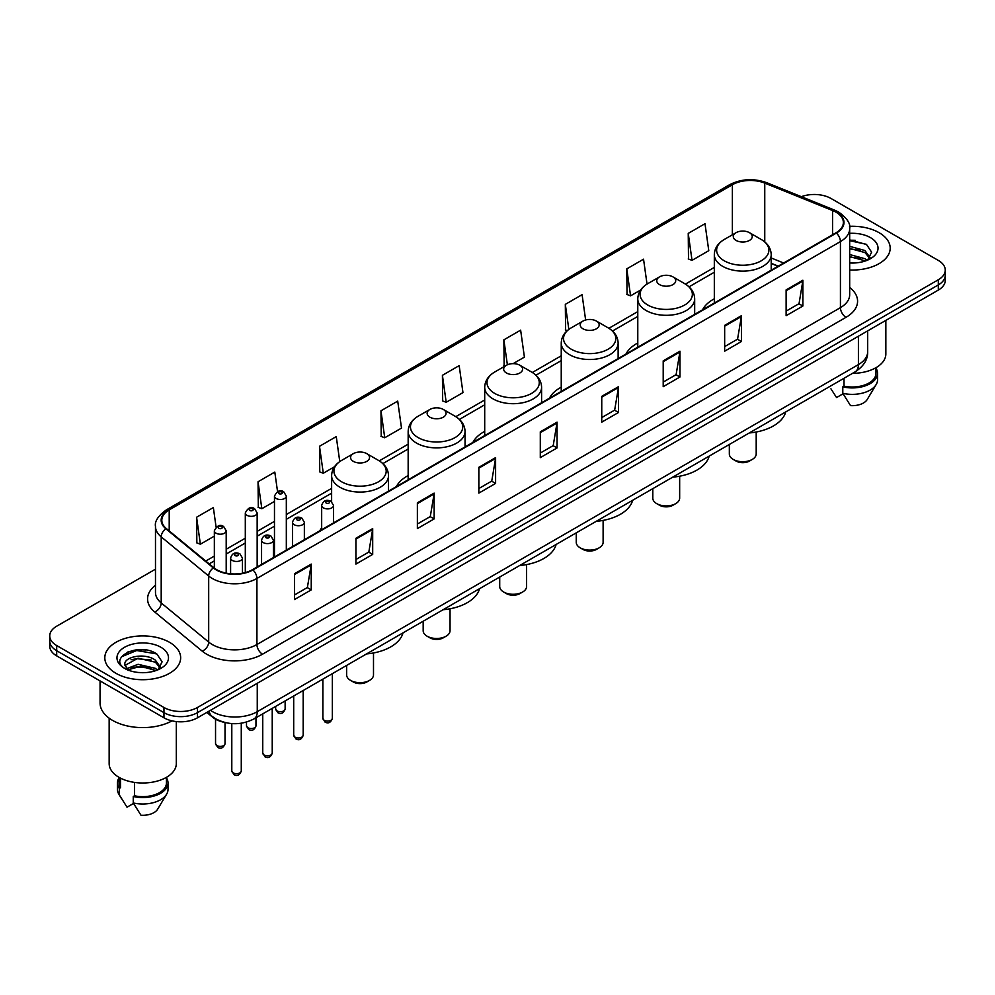 <?xml version="1.0" encoding="UTF-8"?>
<svg xmlns="http://www.w3.org/2000/svg" width="995" height="995" viewBox="0 0 995 995"><rect width="100%" height="100%" fill="white"/><g stroke="black" fill="none" stroke-linecap="round" stroke-linejoin="round"><path stroke-width="1.49" d="M321.671 527.835A41.877 24.178 0 0 0 319.83 530.795M408.161 475.56A41.877 24.178 0 0 0 396.371 486.605M484.702 431.37A41.877 24.178 0 0 0 472.911 442.414M561.242 387.179A41.877 24.178 0 0 0 549.451 398.224M637.783 342.989A41.877 24.178 0 0 0 625.992 354.033M714.323 298.798A41.877 24.178 0 0 0 702.532 309.843M778.015 266.262L771.212 263.513M224.024 722.27A23.706 13.681 180 0 1 212.719 717.271L206.823 712.408M145.892 649.984A31.604 18.246 0 0 0 127.397 652.173M855.426 240.33A31.604 18.246 0 0 0 849.68 240.305M155.481 569.165L56.69 626.203A23.706 13.681 0 0 0 49.75 635.88L49.75 646.203A23.706 13.681 0 0 0 56.69 655.879L163.964 717.805A23.706 13.681 0 0 0 197.483 717.805L938.31 290.092A23.706 13.681 0 0 0 945.25 280.416L945.25 275.254A23.706 13.681 0 0 1 938.31 284.931A23.706 13.681 0 0 0 945.25 275.254L945.25 270.093A23.706 13.681 0 0 0 938.31 260.416L831.036 198.49A23.706 13.681 0 0 0 801.361 196.687M49.75 635.88A23.706 13.681 0 0 0 56.69 645.556L163.964 707.482A23.706 13.681 0 0 0 197.483 707.482L197.483 712.644L938.31 284.931L197.483 712.644A23.706 13.681 0 0 1 163.964 712.644A23.706 13.681 0 0 0 197.483 712.644L197.483 717.805M56.69 645.556L56.69 650.718L163.964 712.644L56.69 650.718A23.706 13.681 0 0 1 49.75 641.041A23.706 13.681 0 0 0 56.69 650.718L56.69 655.879M879.082 232.681A37.922 21.89 0 0 0 849.506 226.325A37.922 21.89 0 0 1 879.082 232.681A37.922 21.89 0 0 1 890.189 248.165A37.922 21.89 0 0 0 879.082 232.681M169.548 642.322A37.922 21.89 0 0 0 128.218 637.584A37.922 21.89 0 0 0 104.811 657.807A37.922 21.89 0 0 0 115.917 673.292A37.922 21.89 0 0 0 157.247 678.043A37.922 21.89 0 0 0 180.655 657.807A37.922 21.89 0 0 0 169.548 642.322A37.922 21.89 0 0 0 128.218 637.584A37.922 21.89 0 0 0 104.811 657.807A37.922 21.89 0 0 0 115.917 673.292A37.922 21.89 0 0 0 157.247 678.043A37.922 21.89 0 0 0 180.655 657.807A37.922 21.89 0 0 0 169.548 642.322M835.949 212.159A25.285 14.602 180 0 1 843.362 222.482A25.285 14.602 180 0 1 835.949 232.805L252.456 569.687A25.285 14.602 180 0 1 213.863 567.735L166.376 528.581A25.285 14.602 180 0 1 161.812 520.211A25.285 14.602 180 0 1 169.212 509.888L732.37 184.747A25.285 14.602 180 0 1 764.757 183.105L832.579 210.53A25.285 14.602 180 0 1 835.949 212.159M836.397 211.91A25.92 14.962 0 0 0 832.939 210.231L765.118 182.806A25.92 14.962 0 0 0 731.934 184.485L168.764 509.627A25.92 14.962 0 0 0 165.867 528.793L213.353 567.946A25.92 14.962 0 0 0 252.904 569.948L836.397 233.066A25.92 14.962 0 0 0 836.397 211.91M294.47 573.754L294.47 599.562L311.236 589.886L311.236 564.078L294.47 573.754M294.47 594.973L307.38 587.523L311.161 564.936A6.318 3.644 -120 0 0 311.236 564.078M307.268 587.597L311.236 589.886M355.924 538.27L355.924 564.078L372.69 554.402L372.69 528.594L355.924 538.27M355.924 559.501L368.834 552.038L372.615 529.452A6.318 3.644 -120 0 0 372.69 528.594M368.722 552.113L372.69 554.402M417.378 502.786L417.378 528.594L434.143 518.917L434.143 493.11L417.378 502.786M417.378 524.017L430.288 516.567L434.081 493.968A6.318 3.644 -120 0 0 434.143 493.11M430.176 516.629L434.143 518.917M478.844 467.314L478.844 493.11L495.597 483.433L495.597 457.625L478.844 467.314M478.844 488.533L491.754 481.082L495.535 458.484A6.318 3.644 -120 0 0 495.597 457.625M491.629 481.145L495.597 483.433M786.125 289.906L786.125 315.701L802.878 306.025L802.878 280.229L786.125 289.906M786.125 311.124L799.035 303.674L802.816 281.087A6.318 3.644 -120 0 0 802.878 280.229M798.91 303.736L802.878 306.025M724.658 325.377L724.658 351.185L741.424 341.509L741.424 315.701L724.658 325.377M724.658 346.608L737.569 339.158L741.362 316.559A6.318 3.644 -120 0 0 741.424 315.701M737.457 339.22L741.424 341.509M663.205 360.862L663.205 386.669L679.971 376.993L679.971 351.185L663.205 360.862M663.205 382.092L676.115 374.642L679.896 352.043A6.318 3.644 -120 0 0 679.971 351.185M676.003 374.705L679.971 376.993M601.751 396.346L601.751 422.154L618.517 412.477L618.517 386.669L601.751 396.346M601.751 417.577L614.661 410.114L618.442 387.528A6.318 3.644 -120 0 0 618.517 386.669M614.549 410.189L618.517 412.477M540.297 431.83L540.297 457.638L557.051 447.949L557.051 422.154L540.297 431.83M540.297 453.048L553.208 445.598L556.989 423.012A6.318 3.644 -120 0 0 557.051 422.154M553.096 445.66L557.051 447.949M849.68 270.006A37.922 21.89 0 0 0 890.189 248.165A37.922 21.89 0 0 1 849.68 270.006M197.483 707.482L938.31 279.769A23.706 13.681 0 0 0 945.25 270.093M339.768 461.58L336.26 436.606L319.507 446.282L319.768 471.928M277.543 491.58L274.807 472.078L258.041 481.754L258.314 507.413M216.089 527.126L213.353 507.562L196.587 517.238L196.861 542.884M513.109 363.648L524.415 357.118L520.634 330.153L503.868 339.83L504.142 365.488M585.632 319.98L582.087 294.669L565.322 304.358L565.595 330.004M647.036 284.097L643.541 259.197L626.775 268.874L627.049 294.52M688.241 233.39L692.022 260.354L708.776 250.678L704.995 223.713L688.241 233.39L688.503 259.036M380.961 410.798L384.742 437.763L401.507 428.086L397.714 401.122L380.961 410.798L381.222 436.444M442.414 375.314L446.195 402.278L462.961 392.602L459.168 365.638L442.414 375.314L442.688 400.96M446.195 402.278L442.414 400.861M505.286 365.911L503.868 365.376M503.868 339.83L507.375 364.779M567.299 330.638L565.322 329.905M565.322 304.358L568.841 329.395M626.775 268.874L630.569 295.838L640.643 290.018M630.569 295.838L626.775 294.421M692.022 260.354L688.241 258.936M384.742 437.763L380.961 436.345M319.507 446.282L323.288 473.234L334.482 466.779M323.288 473.234L319.507 471.829M258.041 481.754L261.834 508.719L274.471 501.43M261.834 508.719L258.041 507.301M196.587 517.238L200.368 544.203L214.348 536.131M200.368 544.203L196.587 542.785M852.528 373.349A33.581 19.39 0 0 0 885.848 353.959L885.848 320.378M849.68 262.755L853.971 263.003M849.68 254.558L864.904 258.688L866.993 260.367M849.68 256.61L864.904 260.74M849.68 246.362L864.904 250.504L870.028 257.593M849.68 248.439L864.904 252.543L869.63 258.115M849.68 262.966A25.758 14.875 0 0 0 870.488 258.675A25.758 14.875 0 0 0 870.488 237.643A25.758 14.875 0 0 0 849.68 233.365M867.603 260.118L871.632 252.195L866.533 244.496L849.68 239.894M830.937 388.821L836.559 397.54L843.076 393.784M844.021 378.262L844.021 386.147A23.706 13.681 0 0 0 875.973 373.312L875.973 367.69M844.021 386.147L842.79 386.856L842.79 393.299L850.526 405.612A15.808 9.129 0 0 0 867.205 399.517L876.172 384.53A25.285 14.602 0 0 0 877.553 379.767L877.553 373.312A25.285 14.602 0 0 0 875.973 368.237M842.79 393.299A25.285 14.602 0 0 0 876.172 384.53M842.79 386.856A25.285 14.602 0 0 0 877.553 373.312M849.68 240.69L866.185 244.26M849.68 248.874L860.6 250.33M849.68 257.071L860.575 258.513M729.335 444.479L729.335 453.956A13.432 7.761 0 0 0 733.265 459.441L736.064 461.058A9.477 5.473 0 0 0 749.471 461.058L752.257 459.441A13.432 7.761 0 0 0 756.2 453.956L756.2 432.017M736.064 461.058L733.265 459.441A13.432 7.761 0 0 0 752.257 459.441M736.064 240.417A9.477 5.473 0 0 0 749.471 240.417A9.477 5.473 0 0 0 749.471 232.681L761.237 239.472A26.131 15.087 0 0 1 761.237 260.814A26.131 15.087 0 0 1 724.285 260.814A26.131 15.087 0 0 1 724.285 239.472C717.855 243.302 714.534 248.377 714.323 254.708A28.445 16.417 0 0 0 722.656 266.312A28.445 16.417 0 0 0 753.65 269.881A28.445 16.417 0 0 0 771.212 254.708C771.001 248.377 767.68 243.302 761.237 239.472L749.471 232.681A9.477 5.473 0 0 0 736.064 232.681A9.477 5.473 0 0 0 736.064 240.417M749.285 432.962A43.457 25.086 0 0 0 785.727 411.918M652.795 488.669L652.795 498.147A13.432 7.761 0 0 0 656.725 503.632L659.523 505.249A9.477 5.473 0 0 0 672.931 505.249L675.717 503.632A13.432 7.761 0 0 0 679.66 498.147L679.66 476.207M659.523 505.249L656.725 503.632A13.432 7.761 0 0 0 675.717 503.632M659.523 284.607A9.477 5.473 0 0 0 672.931 284.607A9.477 5.473 0 0 0 672.931 276.871L684.697 283.662A26.131 15.087 0 0 1 684.697 305.005A26.131 15.087 0 0 1 647.745 305.005A26.131 15.087 0 0 1 647.745 283.662C641.315 287.493 637.994 292.567 637.783 298.898A28.445 16.417 0 0 0 646.116 310.502A28.445 16.417 0 0 0 677.11 314.072A28.445 16.417 0 0 0 694.672 298.898C694.46 292.567 691.139 287.493 684.697 283.662L672.931 276.871A9.477 5.473 0 0 0 659.523 276.871A9.477 5.473 0 0 0 659.523 284.607M672.744 477.152A43.457 25.086 0 0 0 709.186 456.108M576.254 532.86L576.254 542.337A13.432 7.761 0 0 0 580.184 547.822L582.983 549.439A9.477 5.473 0 0 0 596.391 549.439L599.177 547.822A13.432 7.761 0 0 0 603.119 542.337L603.119 520.397M582.983 549.439L580.184 547.822A13.432 7.761 0 0 0 599.177 547.822M582.983 328.798A9.477 5.473 0 0 0 596.391 328.798A9.477 5.473 0 0 0 596.391 321.062L608.156 327.853A26.131 15.087 0 0 1 608.156 349.195A26.131 15.087 0 0 1 571.205 349.195A26.131 15.087 0 0 1 571.205 327.853C564.774 331.683 561.454 336.758 561.242 343.088A28.445 16.417 0 0 0 569.575 354.693A28.445 16.417 0 0 0 600.57 358.262A28.445 16.417 0 0 0 618.131 343.088C617.92 336.758 614.599 331.683 608.156 327.853L596.391 321.062A9.477 5.473 0 0 0 582.983 321.062A9.477 5.473 0 0 0 582.983 328.798M596.204 521.343A43.457 25.086 0 0 0 632.646 500.298M499.714 577.05L499.714 586.528A13.432 7.761 0 0 0 503.644 592.013L506.443 593.629A9.477 5.473 0 0 0 519.85 593.629L522.636 592.013A13.432 7.761 0 0 0 526.579 586.528L526.579 564.588M506.443 593.629L503.644 592.013A13.432 7.761 0 0 0 522.636 592.013M506.443 372.988A9.477 5.473 0 0 0 519.85 372.988A9.477 5.473 0 0 0 519.85 365.252L531.616 372.043A26.131 15.087 0 0 1 531.616 393.386A26.131 15.087 0 0 1 494.664 393.386A26.131 15.087 0 0 1 494.664 372.043C488.234 375.874 484.913 380.948 484.702 387.279A28.445 16.417 0 0 0 493.035 398.883A28.445 16.417 0 0 0 524.029 402.453A28.445 16.417 0 0 0 541.591 387.279C541.379 380.948 538.059 375.874 531.616 372.043L519.85 365.252A9.477 5.473 0 0 0 506.443 365.252A9.477 5.473 0 0 0 506.443 372.988M519.664 565.533A43.457 25.086 0 0 0 556.106 544.489M423.173 621.241L423.173 630.718A13.432 7.761 0 0 0 427.104 636.203L429.902 637.82A9.477 5.473 0 0 0 443.31 637.82L446.096 636.203A13.432 7.761 0 0 0 450.038 630.718L450.038 608.778M429.902 637.82L427.104 636.203A13.432 7.761 0 0 0 446.096 636.203M429.902 417.179A9.477 5.473 0 0 0 443.31 417.179A9.477 5.473 0 0 0 443.31 409.442L455.076 416.233A26.131 15.087 0 0 1 455.076 437.576A26.131 15.087 0 0 1 418.124 437.576A26.131 15.087 0 0 1 418.124 416.233C411.694 420.064 408.373 425.139 408.161 431.469A28.445 16.417 0 0 0 416.495 443.073A28.445 16.417 0 0 0 447.489 446.643A28.445 16.417 0 0 0 465.051 431.469C464.839 425.139 461.518 420.064 455.076 416.233L443.31 409.442A9.477 5.473 0 0 0 429.902 409.442A9.477 5.473 0 0 0 429.902 417.179M443.123 609.724A43.457 25.086 0 0 0 479.565 588.679M346.633 665.431L346.633 674.908A13.432 7.761 0 0 0 350.563 680.393L353.362 682.01A9.477 5.473 0 0 0 366.769 682.01L369.555 680.393A13.432 7.761 0 0 0 373.498 674.908L373.498 652.969M353.362 682.01L350.563 680.393A13.432 7.761 0 0 0 369.555 680.393M353.362 461.369A9.477 5.473 0 0 0 366.769 461.369A9.477 5.473 0 0 0 366.769 453.633L378.535 460.424A26.131 15.087 0 0 1 378.535 481.767A26.131 15.087 0 0 1 341.583 481.767A26.131 15.087 0 0 1 341.583 460.424C335.153 464.255 331.832 469.329 331.621 475.66A28.445 16.417 0 0 0 339.954 487.264A28.445 16.417 0 0 0 370.948 490.833A28.445 16.417 0 0 0 388.51 475.66C388.299 469.329 384.978 464.255 378.535 460.424L366.769 453.633A9.477 5.473 0 0 0 353.362 453.633A9.477 5.473 0 0 0 353.362 461.369M366.583 653.914A43.457 25.086 0 0 0 403.025 632.87M100.06 680.916L100.06 702.967A42.661 24.639 0 0 0 112.559 720.392A42.661 24.639 0 0 0 172.048 720.865M109.151 718.166L109.151 763.613A33.581 19.39 0 0 0 118.99 777.319A33.581 19.39 0 0 0 155.581 781.523A33.581 19.39 0 0 0 176.314 763.613L176.314 721.574M138.417 672.471L144.437 672.657M126.601 668.69L138.106 664.312L155.357 668.341L157.446 670.021M127.447 669.971L140.581 666.264L155.357 670.394M124.873 664.361L127.82 669.946M124.897 664.859C123.069 656.936 144.81 652.26 155.357 660.145L160.493 667.235M124.984 665.394L138.069 658.18L155.357 662.185L160.083 667.769M158.056 669.759L162.098 661.837L156.986 654.15C138.914 641.153 106.788 658.28 125.345 668.777L126.265 669.336M160.954 647.297A25.758 14.875 0 0 0 124.512 647.297A25.758 14.875 0 0 0 124.512 668.329A25.758 14.875 0 0 0 160.954 668.329A25.758 14.875 0 0 0 160.954 647.297M119.027 777.344L119.027 782.965A23.706 13.681 0 0 0 120.507 787.729L120.507 778.152M119.027 777.891A25.285 14.602 0 0 0 117.447 782.965L117.447 789.421A25.285 14.602 0 0 0 118.828 794.184A25.285 14.602 0 0 0 119.288 794.881L127.024 807.194L133.541 803.438M119.288 794.881L119.288 788.438L120.507 787.729M117.447 782.965A25.285 14.602 0 0 0 119.288 788.438M128.218 670.468L124.96 665.269M134.474 782.406L134.474 795.789A23.706 13.681 0 0 0 166.439 782.965L166.439 777.344M134.474 795.789L133.255 796.497L133.255 802.953L140.992 815.253A15.808 9.129 0 0 0 157.67 809.171L166.625 794.184A25.285 14.602 0 0 0 168.018 789.421L168.018 782.965A25.285 14.602 0 0 0 166.439 777.891M133.255 802.953A25.285 14.602 0 0 0 166.625 794.184M133.255 796.497A25.285 14.602 0 0 0 168.018 782.965M121.577 656.737L136.701 650.519L156.638 653.914M131.029 659.747L136.701 658.715L151.066 659.971M130.954 667.956L136.701 666.911L151.041 668.155M210.442 710.318A31.604 18.246 0 0 0 212.569 711.674A31.604 18.246 0 0 0 257.257 711.674L858.411 364.605A31.604 18.246 0 0 0 867.677 351.708C867.901 359.543 863.722 366.26 855.14 371.844L253.986 718.912A15.808 9.129 60 0 0 257.257 711.674L257.257 683.291M858.411 336.223L858.411 364.605A15.808 9.129 60 0 1 855.14 371.844M209.161 711.064A15.808 10.572 129.5 0 0 211.923 716.201L207.122 712.246M938.31 290.092L938.31 279.769M163.964 717.805L163.964 707.482M849.68 287.505A39.502 22.81 180 0 1 846.011 317.318L262.518 654.2A7.898 4.565 60 0 1 256.921 644.524L840.427 307.642A31.604 18.246 0 0 0 849.68 294.744L849.68 228.676A31.604 18.246 180 0 1 840.427 241.586A7.898 4.565 -120 0 0 836.397 233.066M262.518 654.2A39.502 22.81 180 0 1 206.649 654.2A39.502 22.81 180 0 1 202.221 651.153L154.722 612A39.502 22.81 180 0 1 155.481 585.222M212.233 644.524A31.604 18.246 0 0 0 256.921 644.524L256.921 578.456A31.604 18.246 180 0 1 208.689 576.018L161.202 536.865A31.604 18.246 180 0 1 155.481 526.405L155.481 592.46A31.604 18.246 0 0 0 161.202 602.933L208.689 642.086A31.604 18.246 0 0 0 212.233 644.524M849.68 228.676C850.737 223.738 847.106 218.241 838.785 212.159L834.631 210.144A7.898 3.706 112 0 0 832.939 210.231M834.631 210.144L766.809 182.719C753.725 178.093 741.3 178.764 729.546 184.747A7.898 4.565 60 0 1 731.934 184.485M168.764 509.627A7.898 4.565 -120 0 0 166.376 509.875C158.18 515.783 154.548 521.28 155.481 526.405M165.867 528.793A7.898 5.286 129.5 0 0 161.202 536.865L161.202 602.933A7.898 5.286 -50.5 0 1 154.722 612M766.809 182.719A7.898 3.706 112 0 0 765.118 182.806M213.353 567.946A7.898 5.286 129.5 0 0 208.689 576.018L208.689 642.086A7.898 5.286 -50.5 0 1 202.221 651.153M252.904 569.948A7.898 4.565 60 0 1 256.921 578.456L840.427 241.586L840.427 307.642A7.898 4.565 60 0 0 846.011 317.318M169.212 509.888L169.212 530.92M832.579 210.53L832.579 234.758M764.757 183.105L764.757 241.922M783.65 263.003L771.212 257.979M732.37 184.747L732.37 234.808M714.323 267.419L685.431 284.097M637.783 311.609L608.89 328.288M561.242 355.8L532.35 372.478M484.702 399.99L455.81 416.669M408.161 444.18L379.269 460.859M331.621 488.371L286.324 514.527M274.471 521.368L257.158 531.367M245.305 538.208L226.201 549.24M214.348 556.081L205.754 561.043M540.297 432.638L556.989 423.012M601.751 397.167L618.442 387.528M663.205 361.683L679.896 352.043M724.658 326.198L741.362 316.559M786.125 290.714L802.816 281.087M478.844 468.123L495.535 458.484M417.378 503.607L434.081 493.968M355.924 539.091L372.615 529.452M294.47 574.575L311.161 564.936M332.342 718.353C330.788 722.619 328.362 723.862 325.067 722.096L322.865 718.353A4.739 2.736 0 0 0 324.246 720.293A4.739 2.736 0 0 0 329.42 720.89A4.739 2.736 0 0 0 332.342 718.353L332.342 673.677M323.412 507.885A5.92 3.42 180 0 1 321.671 505.46C323.188 500.609 326.285 499.191 330.974 501.244L333.524 505.46A5.92 3.42 180 0 1 329.867 508.632A5.92 3.42 180 0 1 323.412 507.885M328.997 501.43A1.978 1.144 0 0 0 326.211 501.43A1.978 1.144 0 0 0 326.211 503.047A1.978 1.144 0 0 0 328.997 503.047A1.978 1.144 0 0 0 328.997 501.43M303.176 735.193C301.622 739.459 299.196 740.703 295.901 738.937L293.699 735.193A4.739 2.736 0 0 0 295.092 737.133A4.739 2.736 0 0 0 300.254 737.718A4.739 2.736 0 0 0 303.176 735.193L303.176 690.518M294.246 524.726A5.92 3.42 180 0 1 292.518 522.3C294.022 517.437 297.132 516.032 301.808 518.072L304.358 522.3A5.92 3.42 180 0 1 300.701 525.459A5.92 3.42 180 0 1 294.246 524.726M299.831 518.271A1.978 1.144 0 0 0 297.045 518.271A1.978 1.144 0 0 0 297.045 519.887A1.978 1.144 0 0 0 299.831 519.887A1.978 1.144 0 0 0 299.831 518.271M272.232 753.066C270.665 757.332 268.24 758.576 264.956 756.809L262.742 753.066A4.739 2.736 0 0 0 264.135 754.994A4.739 2.736 0 0 0 269.297 755.591A4.739 2.736 0 0 0 272.232 753.066L272.232 708.378M263.302 542.598A5.92 3.42 180 0 1 261.561 540.173C263.078 535.31 266.175 533.905 270.864 535.944L273.414 540.173A5.92 3.42 180 0 1 269.757 543.332A5.92 3.42 180 0 1 263.302 542.598M268.886 536.143A1.978 1.144 0 0 0 266.088 536.143A1.978 1.144 0 0 0 266.088 537.748A1.978 1.144 0 0 0 268.886 537.748A1.978 1.144 0 0 0 268.886 536.143M241.275 770.938C239.72 775.192 237.295 776.448 233.999 774.682L231.798 770.938A4.739 2.736 0 0 0 233.178 772.866A4.739 2.736 0 0 0 238.352 773.463A4.739 2.736 0 0 0 241.275 770.938L241.275 723.228M232.345 560.459A5.92 3.42 180 0 1 230.604 558.046C232.121 553.183 235.218 551.777 239.907 553.817L242.457 558.046A5.92 3.42 180 0 1 238.8 561.205A5.92 3.42 180 0 1 232.345 560.459M237.929 554.016A1.978 1.144 0 0 0 235.143 554.016A1.978 1.144 0 0 0 235.143 555.62A1.978 1.144 0 0 0 237.929 555.62A1.978 1.144 0 0 0 237.929 554.016M277.045 710.903A4.739 2.736 0 0 0 282.207 711.5A4.739 2.736 0 0 0 285.13 708.975C283.575 713.228 281.15 714.485 277.854 712.718L275.652 708.975A4.739 2.736 0 0 0 277.045 710.903M286.324 550.135L286.324 496.082A5.92 3.42 180 0 1 282.655 499.241A5.92 3.42 180 0 1 276.2 498.495A5.92 3.42 180 0 1 274.471 496.082L274.471 556.976M278.998 493.657A1.978 1.144 0 0 0 281.784 493.657A1.978 1.144 0 0 0 281.784 492.052A1.978 1.144 0 0 0 278.998 492.052A1.978 1.144 0 0 0 278.998 493.657M247.879 727.743A4.739 2.736 0 0 0 253.041 728.34A4.739 2.736 0 0 0 255.964 725.803C254.409 730.069 251.984 731.325 248.7 729.546L246.486 725.803A4.739 2.736 0 0 0 247.879 727.743M257.158 566.976L257.158 512.922A5.92 3.42 180 0 1 253.501 516.082A5.92 3.42 180 0 1 247.034 515.335A5.92 3.42 180 0 1 245.305 512.922L245.305 572.585M249.832 510.497A1.978 1.144 0 0 0 252.63 510.497A1.978 1.144 0 0 0 252.63 508.88A1.978 1.144 0 0 0 249.832 508.88A1.978 1.144 0 0 0 249.832 510.497M216.922 745.616A4.739 2.736 0 0 0 222.096 746.2A4.739 2.736 0 0 0 225.019 743.675C223.452 747.942 221.027 749.185 217.743 747.419L215.542 743.675A4.739 2.736 0 0 0 216.922 745.616M226.201 573.132L226.201 530.783A5.92 3.42 180 0 1 222.544 533.942A5.92 3.42 180 0 1 216.089 533.208A5.92 3.42 180 0 1 214.348 530.783L214.348 568.12M218.875 528.37A1.978 1.144 0 0 0 221.674 528.37A1.978 1.144 0 0 0 221.674 526.753A1.978 1.144 0 0 0 218.875 526.753A1.978 1.144 0 0 0 218.875 528.37M253.986 718.912C241.275 725.305 228.551 725.305 215.84 718.912L211.923 716.201M867.677 351.708L867.677 330.875M729.546 184.747L166.376 509.875M714.323 272.232L689.037 286.834M637.783 316.422L612.497 331.024M561.242 360.613L535.957 375.214M484.702 404.803L459.416 419.405M408.161 448.994L382.876 463.595M331.621 493.184L286.324 519.34M274.471 526.181L257.158 536.181M245.305 543.021L226.201 554.041M214.348 560.894L209.186 563.879M778.239 266.125L771.212 263.289M771.212 270.192L771.212 254.708M714.323 303.027L714.323 254.708M736.064 232.681L724.285 239.472M694.672 314.383L694.672 298.898M637.783 347.218L637.783 298.898M659.523 276.871L647.745 283.662M618.131 358.573L618.131 343.088M561.242 391.408L561.242 343.088M582.983 321.062L571.205 327.853M541.591 402.764L541.591 387.279M484.702 435.599L484.702 387.279M506.443 365.252L494.664 372.043M465.051 446.954L465.051 431.469M408.161 479.789L408.161 431.469M429.902 409.442L418.124 416.233M388.51 491.144L388.51 475.66M331.621 501.667L331.621 475.66M353.362 453.633L341.583 460.424M121.402 798.475L118.828 794.184M322.865 718.353L322.865 679.15M321.671 529.726L321.671 505.46M333.524 522.885L333.524 505.46M293.699 735.193L293.699 695.99M292.518 546.566L292.518 522.3M304.358 539.725L304.358 522.3M262.742 753.066L262.742 713.863M261.561 564.426L261.561 540.173M273.414 557.586L273.414 540.173M231.798 770.938L231.798 723.589M230.604 573.779L230.604 558.046M242.457 573.232L242.457 558.046M285.13 708.975L285.13 700.928M286.324 496.082L283.762 491.853C280.329 489.366 277.232 490.784 274.471 496.082M275.652 708.975L275.652 706.4M255.964 725.803L255.964 717.768M257.158 512.922L254.596 508.694C251.163 506.206 248.066 507.612 245.305 512.922M246.486 725.803L246.486 722.084M225.019 743.675L225.019 722.532M226.201 530.783L223.651 526.554C220.206 524.079 217.109 525.484 214.348 530.783M215.542 743.675L215.542 719.186"/></g></svg>
